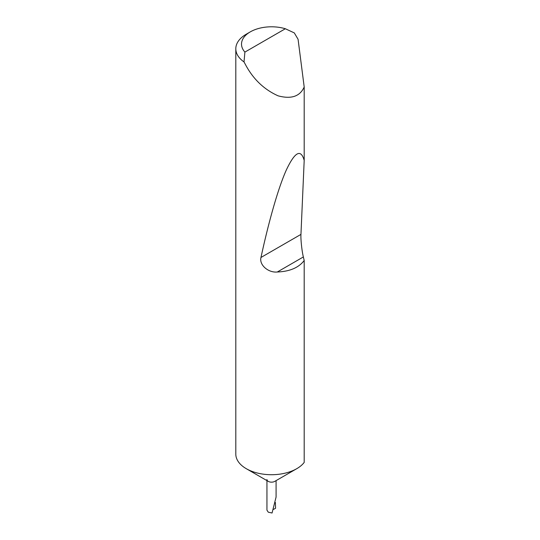 <?xml version="1.0" encoding="UTF-8"?>
<svg xmlns="http://www.w3.org/2000/svg" width="540" height="540" viewBox="0 0 540 540"><rect width="100%" height="100%" fill="white"/><g stroke="black" fill="none" stroke-linecap="round" stroke-linejoin="round"><path stroke-width="0.81" d="M304.196 260.516C298.721 267.671 289.757 271.499 277.31 271.998C268.441 272.977 259.025 264.985 260.969 257.472C268.481 222.689 278.053 188.359 286.335 169.985C294.908 151.835 300.861 148.642 304.196 160.394L300.956 234.387C300.605 238.957 301.928 251.37 303.359 256.952L304.196 260.516L304.196 462.409A35.708 20.614 180 0 1 296.764 468.68L274.745 481.39A4.57 2.639 180 0 1 268.286 481.39L246.267 468.68A35.708 20.614 180 0 1 235.804 454.1L235.804 48.782A35.708 20.614 180 0 1 246.267 34.202L250.304 31.867A29.997 17.321 0 0 0 244.897 52.097L244.019 61.931A35.708 20.614 180 0 1 235.804 48.782M296.764 468.68A35.708 20.614 180 0 1 246.267 468.68L268.286 481.39A4.57 2.639 180 0 1 266.942 479.52M266.942 480.614L266.942 510.138L268.286 512.197L272.066 513L276.089 497.036L276.089 480.614M244.897 52.097L285.343 28.748L294.3 32.906L298.073 39.278L304.196 86.994C299.977 96.437 291.276 99.38 278.093 95.83C264.533 89.728 253.922 79.812 246.267 66.083L244.019 61.931M304.196 86.994L304.196 160.394M275.407 502.524L275.555 508.288L273.483 509.402M285.343 28.748A29.997 17.321 0 0 0 250.304 31.867M303.359 256.952L277.31 271.998M300.956 234.387L260.969 257.472"/></g></svg>
